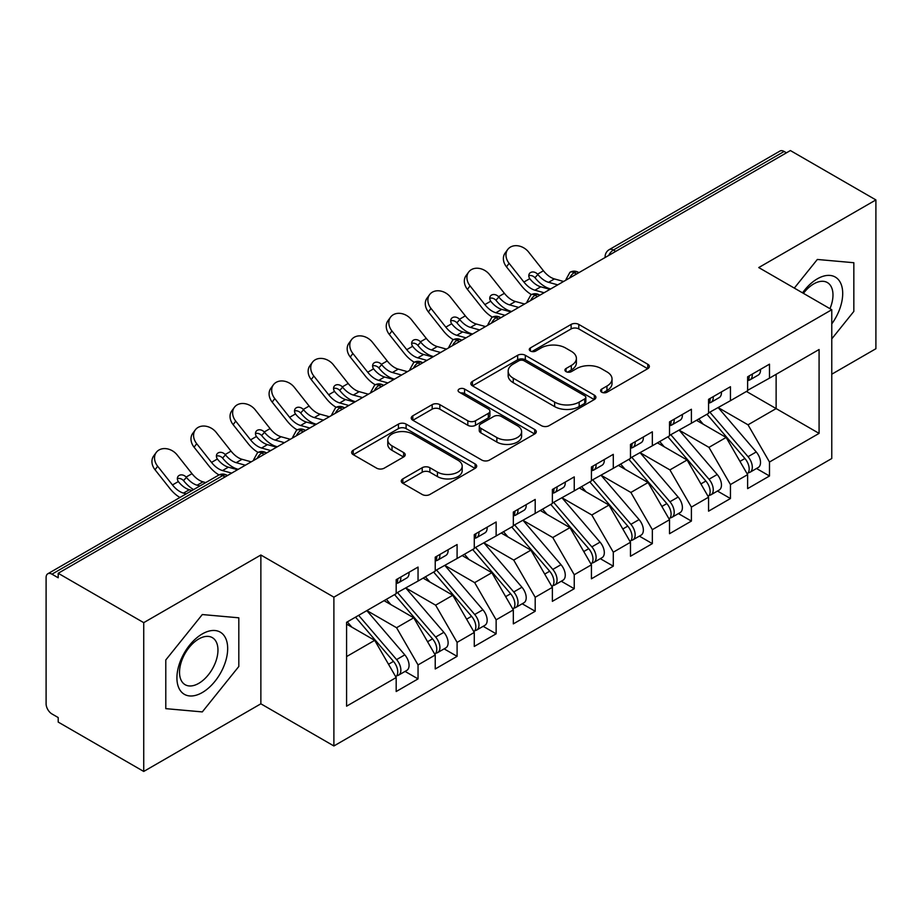 <?xml version="1.0" encoding="UTF-8"?>
<svg xmlns="http://www.w3.org/2000/svg" width="922" height="922" viewBox="0 0 922 922"><rect width="100%" height="100%" fill="white"/><g stroke="black" fill="none" stroke-linecap="round" stroke-linejoin="round"><path stroke-width="1.38" d="M601.686 392.184A3.792 2.19 0 0 0 607.056 392.184L647.774 368.673A5.417 3.135 0 0 0 649.365 366.46A5.417 3.135 0 0 0 647.774 364.248L578.786 324.417A5.417 3.135 0 0 0 571.121 324.417L530.392 347.928A3.792 2.19 0 0 0 529.286 349.484A3.792 2.19 0 0 0 530.392 351.028A3.792 2.19 0 0 0 535.763 351.028L541.03 347.986A17.345 10.015 0 0 1 565.566 347.986L571.306 351.305A17.345 10.015 0 0 1 576.388 358.381A17.345 10.015 0 0 1 571.306 365.469L566.039 368.512A3.792 2.19 0 0 0 564.932 370.056A3.792 2.19 0 0 0 566.039 371.612A3.792 2.19 0 0 0 571.41 371.612L576.676 368.57A17.345 10.015 0 0 1 601.213 368.57L606.953 371.889A17.345 10.015 0 0 1 612.035 378.965A17.345 10.015 0 0 1 606.953 386.053L601.686 389.096A3.792 2.19 0 0 0 600.579 390.64A3.792 2.19 0 0 0 601.686 392.184L601.686 389.096M402.856 478.887A5.417 3.135 0 0 0 401.266 481.1A5.417 3.135 0 0 0 402.856 483.312L422.207 494.48A5.417 3.135 0 0 0 429.871 494.48L475.107 468.364A5.417 3.135 0 0 0 476.697 466.152A5.417 3.135 0 0 0 475.107 463.939L406.106 424.108A5.417 3.135 0 0 0 398.442 424.108L353.218 450.224A5.417 3.135 0 0 0 351.628 452.437A5.417 3.135 0 0 0 353.218 454.65L376.602 468.146A5.417 3.135 0 0 0 384.267 468.146L403.617 456.978A5.417 3.135 0 0 0 405.207 454.765A5.417 3.135 0 0 0 403.617 452.552L392.023 445.856A14.498 8.367 0 0 1 387.782 439.932A14.498 8.367 0 0 1 396.725 432.199A14.498 8.367 0 0 1 412.526 434.008L457.946 460.239A14.498 8.367 0 0 1 462.199 466.152A14.498 8.367 0 0 1 453.244 473.896A14.498 8.367 0 0 1 437.443 472.076L429.871 467.708A5.417 3.135 0 0 0 422.207 467.708L402.856 478.887L402.856 483.312M831.771 374.205L875.9 348.723L875.9 199.924L790.385 150.551L58.201 573.277L58.201 577.783L51.955 574.176A8.286 4.783 -120 0 0 47.817 573.761A8.286 4.783 -120 0 0 46.1 577.552L46.1 703.809A8.286 4.783 -120 0 0 51.955 713.951L58.201 717.558L58.201 722.076L143.728 771.449L260.868 703.809L333.891 745.967L333.891 597.168L260.868 555.009L143.728 622.65L58.201 573.277M875.9 199.924L758.748 267.564L831.771 309.723L333.891 597.168M541.41 425.664A5.417 3.135 0 0 0 549.086 425.664L594.31 399.549A5.417 3.135 0 0 0 595.9 397.336A5.417 3.135 0 0 0 594.31 395.123L525.321 355.293A5.417 3.135 0 0 0 517.645 355.293L472.421 381.397A5.417 3.135 0 0 0 470.831 383.61A5.417 3.135 0 0 0 472.421 385.822L541.41 425.664M460.712 393.014A3.792 2.19 0 0 1 464.561 393.544L464.561 389.038L534.702 429.537A5.417 3.135 0 0 1 536.293 431.75A5.417 3.135 0 0 1 534.702 433.962L489.478 460.066A5.417 3.135 0 0 1 481.814 460.066L412.814 420.236L412.814 415.81A5.417 3.135 0 0 0 411.235 418.023A5.417 3.135 0 0 0 412.814 420.236M412.814 415.81L432.176 404.643A5.417 3.135 0 0 1 439.84 404.643L467.823 420.789A5.417 3.135 0 0 0 475.487 420.789L488.326 413.379A5.417 3.135 0 0 0 489.916 411.166A5.417 3.135 0 0 0 488.326 408.953L459.202 392.138A3.792 2.19 0 0 1 458.084 390.582A3.792 2.19 0 0 1 460.424 388.565A3.792 2.19 0 0 1 464.561 389.038M333.891 745.967L831.771 458.522L831.771 309.723M746.451 391.447L819.082 433.386L819.082 349.519L769.49 378.147L769.49 364.167L747.627 376.798L747.627 390.767L730.443 400.69L730.443 386.71L708.569 399.341L708.569 413.321L691.396 423.233L691.396 409.253L669.522 421.884L669.522 435.864L652.338 445.787L652.338 431.807L630.475 444.427L630.475 458.407L613.291 468.33L613.291 454.35L591.428 466.97L591.428 480.95L574.245 490.873L574.245 476.893L552.37 489.513L552.37 503.493L535.198 513.416L535.198 499.436L513.323 512.067L513.323 526.047L496.14 535.959L496.14 521.979L474.277 534.61L474.277 548.59L457.093 558.502L457.093 544.533L435.23 557.153L435.23 571.133L418.046 581.056L418.046 567.076L396.183 579.696L396.183 593.676L346.58 622.304L346.58 706.183L396.183 677.543L374.701 640.341L346.58 624.113M819.082 433.386L769.49 462.014L748.019 424.812L718.33 407.685M756.513 468.503L769.49 475.994L769.49 462.014M769.49 475.994L747.627 488.614L747.627 474.646L730.443 484.557L708.96 447.366L679.284 430.228M717.466 491.046L730.443 498.537L730.443 484.557M730.443 498.537L708.569 511.168L708.569 497.189L691.396 507.1L669.914 469.909L640.237 452.771M678.408 513.589L691.396 521.08L691.396 507.1M691.396 521.08L669.522 533.711L669.522 519.731L652.338 529.654L630.867 492.452L601.19 475.314M639.361 536.131L652.338 543.623L652.338 529.654M652.338 543.623L630.475 556.254L630.475 542.274L613.291 552.197L591.82 514.995L562.132 497.857M600.314 558.674L613.291 566.177L613.291 552.197M613.291 566.177L591.428 578.797L591.428 564.817L574.245 574.74L552.762 537.538L523.085 520.411L561.002 564.679L552.797 569.416A11.041 6.373 60 0 1 557.061 579.915A11.041 6.373 60 0 1 554.779 584.974A11.041 6.373 60 0 1 552.981 585.482M561.268 581.229L574.245 588.72L574.245 574.74M574.245 588.72L552.37 601.34L552.37 587.36L535.198 597.283L513.715 560.08L484.038 542.954M522.209 603.772L535.198 611.263L535.198 597.283M535.198 611.263L513.323 623.883L513.323 609.915L496.14 619.826L474.669 582.635L444.992 565.497M483.163 626.315L496.14 633.806L496.14 619.826M496.14 633.806L474.277 646.437L474.277 632.457L457.093 642.38L435.622 605.178L405.945 588.04M444.116 648.858L457.093 656.349L457.093 642.38M457.093 656.349L435.23 668.98L435.23 655L418.046 664.923L396.564 627.721L366.887 610.583M405.069 671.4L418.046 678.903L418.046 664.923M418.046 678.903L396.183 691.523L396.183 677.543M396.183 593.226L418.046 581.056M346.58 656.579L374.701 640.341M435.23 570.683L457.093 558.502M396.564 627.721L413.748 617.798L384.071 600.671M435.23 655L413.748 617.798M474.277 548.141L496.14 535.959M435.622 605.178L452.794 595.255L423.117 578.117M474.277 632.457L452.794 595.255M513.323 525.586L535.198 513.416M474.669 582.635L491.852 572.712L462.176 555.574M513.323 609.915L491.852 572.712M552.37 503.043L574.245 490.873M513.715 560.08L530.899 550.169L501.222 533.031M552.37 587.36L530.899 550.169M591.428 480.5L613.291 468.33M552.762 537.538L569.946 527.626L540.269 510.488M591.428 564.817L569.946 527.626M630.475 457.957L652.338 445.787M591.82 514.995L608.993 505.072L579.316 487.945M630.475 542.274L608.993 505.072M669.522 435.415L691.396 423.233M630.867 492.452L648.051 482.529L618.374 465.391M669.522 519.731L648.051 482.529M708.569 412.872L730.443 400.69M669.914 469.909L687.097 459.986L657.421 442.848M708.569 497.189L687.097 459.986M786.478 152.81L784.138 151.462L613.395 250.035L615.735 251.383M608.704 255.44A8.286 4.783 120 0 1 613.395 250.035A8.286 4.783 60 0 0 609.246 249.62L779.989 151.047A8.286 4.783 60 0 1 784.138 151.462M747.627 390.317L769.49 378.147M748.019 424.812L776.128 408.584L776.128 374.309L819.082 349.519M708.96 447.366L726.144 437.443L696.467 420.305M747.627 474.646L726.144 437.443M143.728 622.65L143.728 771.449M817.33 259.462L794.315 288.09L817.33 259.462L853.841 262.724L817.33 259.462M853.841 311.406L853.841 262.724L853.841 311.406L831.771 338.858L853.841 311.406M260.868 703.809L260.868 555.009M238.81 666.491L238.81 617.809L202.298 614.548L165.787 659.968L165.787 708.649L202.298 711.911L238.81 666.491L202.298 711.911L165.787 708.649L165.787 659.968L202.298 614.548L238.81 617.809L238.81 666.491M576.492 274.041L574.141 272.693A8.286 4.783 -120 0 0 570.003 272.278A8.286 4.783 -120 0 0 569.911 272.336L566.05 279.343A8.286 4.783 0 0 0 566.143 280.023M537.434 296.584L535.094 295.236A8.286 4.783 -120 0 0 530.957 294.833A8.286 4.783 -120 0 0 530.853 294.89L527.004 301.886A8.286 4.783 0 0 0 527.084 302.566M498.387 319.139L496.048 317.779A8.286 4.783 -120 0 0 491.91 317.375A8.286 4.783 -120 0 0 491.806 317.433L487.957 324.429A8.286 4.783 0 0 0 488.038 325.109M459.34 341.682L457.001 340.322A8.286 4.783 -120 0 0 452.852 339.918A8.286 4.783 -120 0 0 452.76 339.976L448.91 346.972A8.286 4.783 0 0 0 448.991 347.652M420.294 364.225L417.943 362.876A8.286 4.783 -120 0 0 413.805 362.461A8.286 4.783 -120 0 0 413.713 362.519L409.852 369.526A8.286 4.783 0 0 0 409.944 370.206M381.247 386.767L378.896 385.419A8.286 4.783 -120 0 0 374.758 385.004A8.286 4.783 -120 0 0 374.655 385.062L370.805 392.069A8.286 4.783 0 0 0 370.886 392.749M342.189 409.31L339.849 407.962A8.286 4.783 -120 0 0 335.712 407.547A8.286 4.783 -120 0 0 335.608 407.605L331.759 414.612A8.286 4.783 0 0 0 331.839 415.292M303.142 431.865L300.803 430.505A8.286 4.783 -120 0 0 296.654 430.101A8.286 4.783 -120 0 0 296.561 430.159L292.712 437.155A8.286 4.783 0 0 0 292.793 437.835M264.095 454.408L261.756 453.048A8.286 4.783 -120 0 0 257.607 452.644A8.286 4.783 -120 0 0 257.515 452.702L253.654 459.698A8.286 4.783 0 0 0 253.746 460.378M603.207 392.726L606.953 390.559A17.345 10.015 0 0 0 612.035 383.471L612.035 378.965M576.388 358.381L576.388 362.899A17.345 10.015 0 0 1 571.306 369.976L567.56 372.142M647.705 368.719L578.786 328.923A5.417 3.135 0 0 0 571.121 328.923L531.913 351.559M594.241 399.595L525.321 359.799A5.417 3.135 0 0 0 517.645 359.799L472.49 385.869M584.732 398.88A3.792 2.19 0 0 0 585.839 397.336A3.792 2.19 0 0 0 584.732 395.78L524.169 360.825A3.792 2.19 0 0 0 518.798 360.825L513.243 364.029A17.345 10.015 0 0 0 508.16 371.117A17.345 10.015 0 0 0 513.243 378.193L554.641 402.096A17.345 10.015 0 0 0 579.166 402.096L584.732 398.88L584.732 403.398A3.792 2.19 0 0 0 585.839 401.842L585.839 397.336M508.16 371.117L508.16 375.623A17.345 10.015 0 0 0 513.243 382.699L513.243 378.193M584.732 403.398L579.166 406.602A17.345 10.015 0 0 1 554.641 406.602L513.243 382.699M412.895 420.282L432.176 409.149L432.176 404.643M489.916 411.166L489.916 415.672A5.417 3.135 0 0 1 488.326 417.885L475.487 425.296A5.417 3.135 0 0 1 467.823 425.296L439.84 409.149A5.417 3.135 0 0 0 432.176 409.149M464.561 393.544L534.633 433.997M496.854 437.558A14.498 8.367 0 0 0 512.655 439.368A14.498 8.367 0 0 0 521.61 431.634A14.498 8.367 0 0 0 517.357 425.71L501.361 416.479A5.417 3.135 0 0 0 493.696 416.479L480.858 423.89A5.417 3.135 0 0 0 479.267 426.102A5.417 3.135 0 0 0 480.858 428.315L496.854 437.558L496.854 442.064A14.498 8.367 0 0 0 512.655 443.874A14.498 8.367 0 0 0 521.61 436.141L521.61 431.634M479.267 426.102L479.267 430.609A5.417 3.135 0 0 0 480.858 432.821L480.858 428.315M496.854 442.064L480.858 432.821M462.199 466.152L462.199 470.669A14.498 8.367 0 0 1 453.244 478.403A14.498 8.367 0 0 1 437.443 476.582L429.871 472.214A5.417 3.135 0 0 0 422.207 472.214L402.926 483.347M387.782 439.932L387.782 444.439A14.498 8.367 0 0 0 392.023 450.362L392.023 445.856M403.548 457.012L392.023 450.362M475.037 468.411L406.106 428.615A5.417 3.135 0 0 0 398.442 428.615L353.287 454.696M710.09 412.445L748.042 456.69A11.041 6.373 60 0 1 752.306 467.189A11.041 6.373 60 0 1 750.024 472.248L758.218 467.512A11.041 6.373 -120 0 0 760.512 462.452A11.041 6.373 -120 0 0 756.247 451.964L718.284 407.708M750.024 472.248A11.041 6.373 60 0 1 748.238 472.756M706.955 414.243L744.918 458.499A11.041 6.373 60 0 1 749.183 468.998A11.041 6.373 60 0 1 747.177 473.873M510.627 311.221A13.807 2.789 -21.6 0 0 509.831 311.613M703.256 424.224L698.761 418.98M747.627 381.086A11.041 6.373 -120 0 0 749.183 376.579A11.041 6.373 -120 0 0 749.16 375.899M748.238 380.337A11.041 6.373 -120 0 0 750.024 379.829A11.041 6.373 -120 0 0 752.306 374.77A11.041 6.373 -120 0 0 752.283 374.102M760.489 369.365A11.041 6.373 60 0 1 760.512 370.045A11.041 6.373 60 0 1 758.218 375.093L750.024 379.829M506.489 266.861A13.807 10.926 -143.8 0 1 505.106 253.077L507.699 249.528A13.807 10.926 36.2 0 0 509.082 263.312L506.489 266.861L521.322 285.59A27.614 15.939 -120 0 0 531.418 294.579M563.619 281.475L554.445 278.928A20.434 11.802 60 0 1 543.438 270.768L528.606 252.04A13.807 10.926 36.2 0 0 507.699 249.528M549.95 289.37L540.776 286.823A20.434 11.802 -120 0 1 530.046 279.02L529.781 278.651A5.52 4.368 -143.8 0 1 529.493 273.5A5.52 4.368 -143.8 0 1 530.599 272.52A5.52 4.368 -143.8 0 1 537.561 274.168L537.86 274.502A20.434 11.802 -120 0 0 548.59 282.316L554.445 278.928M544.095 292.747L534.921 290.2A20.434 11.802 60 0 1 523.915 282.051L509.082 263.312M557.764 284.863L548.59 282.316M537.86 274.502L534.979 277.706A5.52 4.368 36.2 0 0 528.802 275.713M535.267 278.052A27.614 15.939 -120 0 0 549.869 288.724L550.676 288.943M671.032 434.988L708.995 479.244A11.041 6.373 60 0 1 713.259 489.732A11.041 6.373 60 0 1 710.977 494.791L719.172 490.055A11.041 6.373 -120 0 0 721.465 485.007A11.041 6.373 -120 0 0 717.201 474.507L679.237 430.251M710.977 494.791A11.041 6.373 60 0 1 709.179 495.298M667.908 436.798L705.872 481.042A11.041 6.373 60 0 1 710.136 491.541A11.041 6.373 60 0 1 708.131 496.416M471.58 333.764A13.807 2.789 -21.6 0 0 470.785 334.156M664.209 446.778L659.714 441.523M631.985 457.531L669.948 501.787A11.041 6.373 60 0 1 674.213 512.286A11.041 6.373 60 0 1 671.919 517.334L680.125 512.597A11.041 6.373 -120 0 0 682.407 507.549A11.041 6.373 -120 0 0 678.143 497.05L640.191 452.794M671.919 517.334A11.041 6.373 60 0 1 670.133 517.853M628.862 459.34L666.825 503.585A11.041 6.373 60 0 1 671.089 514.084A11.041 6.373 60 0 1 669.084 518.959M432.533 356.307A13.807 2.789 -21.6 0 0 431.738 356.71M625.162 469.321L620.656 464.077M592.938 480.074L630.902 524.33A11.041 6.373 60 0 1 635.166 534.829A11.041 6.373 60 0 1 632.872 539.877L641.078 535.152A11.041 6.373 -120 0 0 643.36 530.092A11.041 6.373 -120 0 0 639.096 519.593L601.132 475.349M632.872 539.877A11.041 6.373 60 0 1 631.086 540.396M589.815 481.883L627.767 526.128A11.041 6.373 60 0 1 632.031 536.627A11.041 6.373 60 0 1 630.026 541.502M393.487 378.85A13.807 2.789 -21.6 0 0 392.691 379.253M586.115 491.864L581.609 486.62M553.892 502.628L591.843 546.873A11.041 6.373 60 0 1 596.108 557.372A11.041 6.373 60 0 1 593.826 562.432L602.02 557.695A11.041 6.373 -120 0 0 604.313 552.635A11.041 6.373 -120 0 0 600.049 542.136L562.086 497.892M593.826 562.432A11.041 6.373 60 0 1 592.039 562.939M550.768 504.426L588.72 548.682A11.041 6.373 60 0 1 592.984 559.17A11.041 6.373 60 0 1 590.979 564.045M354.428 401.393A13.807 2.789 -21.6 0 0 353.633 401.796M547.069 514.407L542.562 509.163M708.569 403.629A11.041 6.373 -120 0 0 710.136 399.122A11.041 6.373 -120 0 0 710.113 398.454M709.179 402.891A11.041 6.373 -120 0 0 710.977 402.372A11.041 6.373 -120 0 0 713.259 397.324A11.041 6.373 -120 0 0 713.236 396.644M721.442 391.908A11.041 6.373 60 0 1 721.465 392.588A11.041 6.373 60 0 1 719.172 397.636L710.977 402.372M467.442 289.404A13.807 10.926 -143.8 0 1 466.059 275.62L468.653 272.071A13.807 10.926 36.2 0 0 470.036 285.866L467.442 289.404L482.275 308.132A27.614 15.939 -120 0 0 492.371 317.122M524.572 304.018L515.398 301.482A20.434 11.802 60 0 1 504.392 293.323L489.559 274.595A13.807 10.926 36.2 0 0 468.653 272.071M510.903 311.913L501.729 309.366A20.434 11.802 -120 0 1 491 301.563L490.735 301.206A5.52 4.368 -143.8 0 1 490.446 296.043A5.52 4.368 -143.8 0 1 491.553 295.063A5.52 4.368 -143.8 0 1 498.514 296.711L498.814 297.057A20.434 11.802 -120 0 0 509.543 304.859L515.398 301.482M505.037 315.289L495.875 312.754A20.434 11.802 60 0 1 484.868 304.594L470.036 285.866M518.706 307.406L509.543 304.859M498.814 297.057L495.921 300.249A5.52 4.368 36.2 0 0 489.755 298.267M496.22 300.595A27.614 15.939 -120 0 0 510.811 311.267L511.629 311.498M669.522 426.183A11.041 6.373 -120 0 0 671.089 421.665A11.041 6.373 -120 0 0 671.066 420.997M670.133 425.434A11.041 6.373 -120 0 0 671.919 424.915A11.041 6.373 -120 0 0 674.213 419.867A11.041 6.373 -120 0 0 674.189 419.187M682.384 414.451A11.041 6.373 60 0 1 682.407 415.131A11.041 6.373 60 0 1 680.125 420.19L671.919 424.915M428.396 311.947A13.807 10.926 -143.8 0 1 427.013 298.163L429.606 294.625A13.807 10.926 36.2 0 0 430.989 308.409L428.396 311.947L443.217 330.675A27.614 15.939 -120 0 0 453.313 339.665M485.514 326.561L476.351 324.025A20.434 11.802 60 0 1 465.333 315.866L450.512 297.138A13.807 10.926 36.2 0 0 429.606 294.625M471.845 334.456L462.683 331.908A20.434 11.802 -120 0 1 451.953 324.106L451.688 323.749A5.52 4.368 -143.8 0 1 451.4 318.597A5.52 4.368 -143.8 0 1 452.495 317.617A5.52 4.368 -143.8 0 1 459.467 319.254L459.767 319.6A20.434 11.802 -120 0 0 470.485 327.402L476.351 324.025M465.99 337.844L456.828 335.297A20.434 11.802 60 0 1 445.81 327.137L430.989 308.409M479.659 329.949L470.485 327.402M459.767 319.6L456.874 322.792A5.52 4.368 36.2 0 0 450.708 320.81M457.174 323.138A27.614 15.939 -120 0 0 471.764 333.81L472.571 334.041M630.475 448.726A11.041 6.373 -120 0 0 632.031 444.208A11.041 6.373 -120 0 0 632.019 443.54M631.086 447.977A11.041 6.373 -120 0 0 632.872 447.47A11.041 6.373 -120 0 0 635.166 442.41A11.041 6.373 -120 0 0 635.143 441.73M643.337 437.005A11.041 6.373 60 0 1 643.36 437.673A11.041 6.373 60 0 1 641.078 442.733L632.872 447.47M389.338 334.49A13.807 10.926 -143.8 0 1 387.966 320.706L390.548 317.168A13.807 10.926 36.2 0 0 391.931 330.952L389.338 334.49L404.17 353.23A27.614 15.939 -120 0 0 414.266 362.219M446.467 349.115L437.293 346.568A20.434 11.802 60 0 1 426.287 338.409L411.454 319.68A13.807 10.926 36.2 0 0 390.548 317.168M432.798 356.998L423.636 354.463A20.434 11.802 -120 0 1 412.906 346.649L412.63 346.292A5.52 4.368 -143.8 0 1 412.353 341.14A5.52 4.368 -143.8 0 1 413.448 340.16A5.52 4.368 -143.8 0 1 420.42 341.797L420.709 342.143A20.434 11.802 -120 0 0 431.438 349.945L437.293 346.568M426.944 360.387L417.77 357.84A20.434 11.802 60 0 1 406.763 349.68L391.931 330.952M440.612 352.492L431.438 349.945M420.709 342.143L417.827 345.347A5.52 4.368 36.2 0 0 411.661 343.353M418.115 345.681A27.614 15.939 -120 0 0 432.718 356.365L433.524 356.584M591.428 471.269A11.041 6.373 -120 0 0 592.984 466.763A11.041 6.373 -120 0 0 592.961 466.083M592.039 470.52A11.041 6.373 -120 0 0 593.826 470.013A11.041 6.373 -120 0 0 596.108 464.953A11.041 6.373 -120 0 0 596.085 464.285M604.29 459.548A11.041 6.373 60 0 1 604.313 460.216A11.041 6.373 60 0 1 602.02 465.276L593.826 470.013M350.291 357.045A13.807 10.926 -143.8 0 1 348.908 343.249L351.501 339.711A13.807 10.926 36.2 0 0 352.884 353.495L350.291 357.045L365.124 375.773A27.614 15.939 -120 0 0 375.219 384.762M407.42 371.658L398.246 369.111A20.434 11.802 60 0 1 387.24 360.951L372.407 342.223A13.807 10.926 36.2 0 0 351.501 339.711M393.752 379.541L384.578 377.006A20.434 11.802 -120 0 1 373.859 369.192L373.583 368.835A5.52 4.368 -143.8 0 1 373.295 363.683A5.52 4.368 -143.8 0 1 374.401 362.703A5.52 4.368 -143.8 0 1 381.374 364.34L381.662 364.686A20.434 11.802 -120 0 0 392.392 372.5L398.246 369.111M387.897 382.93L378.723 380.383A20.434 11.802 60 0 1 367.717 372.223L352.884 353.495M401.566 375.035L392.392 372.5M381.662 364.686L378.781 367.89A5.52 4.368 36.2 0 0 372.603 365.896M379.069 368.235A27.614 15.939 -120 0 0 393.671 378.907L394.478 379.126M831.771 323.899A35.9 20.722 120 0 0 841.556 285.417A35.9 20.722 120 0 0 817.33 278.836A35.9 20.722 120 0 0 802.543 292.85M829.961 308.674A27.176 15.686 120 0 0 827.357 282.558A27.176 15.686 120 0 0 813.769 283.895A27.176 15.686 120 0 0 803.431 293.357M202.298 692.537A35.9 20.722 120 0 0 227.676 648.569A35.9 20.722 120 0 0 202.298 633.921A35.9 20.722 120 0 0 176.92 677.877A35.9 20.722 120 0 0 202.298 692.537M198.737 683.363A27.176 15.686 120 0 0 216.497 659.414A27.176 15.686 120 0 0 212.325 637.632A27.176 15.686 120 0 0 198.737 638.981A27.176 15.686 120 0 0 180.989 662.93A27.176 15.686 120 0 0 185.149 684.712A27.176 15.686 120 0 0 198.737 683.363M554.779 584.974L562.973 580.238A11.041 6.373 -120 0 0 565.267 575.178A11.041 6.373 -120 0 0 561.002 564.679M511.71 526.969L549.673 571.225A11.041 6.373 60 0 1 553.938 581.724A11.041 6.373 60 0 1 551.932 586.599M315.382 423.947A13.807 2.789 -21.6 0 0 314.586 424.339M508.01 536.95L503.516 531.706M514.833 525.171L552.797 569.416M552.37 493.812A11.041 6.373 -120 0 0 553.938 489.305A11.041 6.373 -120 0 0 553.915 488.625M552.981 493.063A11.041 6.373 -120 0 0 554.779 492.555A11.041 6.373 -120 0 0 557.061 487.496A11.041 6.373 -120 0 0 557.038 486.828M565.244 482.091A11.041 6.373 60 0 1 565.267 482.771A11.041 6.373 60 0 1 562.973 487.819L554.779 492.555M311.244 379.587A13.807 10.926 -143.8 0 1 309.861 365.803L312.454 362.254A13.807 10.926 36.2 0 0 313.837 376.038L311.244 379.587L326.077 398.316A27.614 15.939 -120 0 0 336.173 407.305M368.374 394.201L359.2 391.654A20.434 11.802 60 0 1 348.193 383.494L333.361 364.766A13.807 10.926 36.2 0 0 312.454 362.254M354.705 402.096L345.531 399.549A20.434 11.802 -120 0 1 334.801 391.735L334.536 391.377A5.52 4.368 -143.8 0 1 334.248 386.226A5.52 4.368 -143.8 0 1 335.354 385.246A5.52 4.368 -143.8 0 1 342.316 386.883L342.615 387.228A20.434 11.802 -120 0 0 353.345 395.042L359.2 391.654M348.85 405.473L339.676 402.926A20.434 11.802 60 0 1 328.67 394.766L313.837 376.038M362.507 397.578L353.345 395.042M342.615 387.228L339.722 390.432A5.52 4.368 36.2 0 0 333.557 388.439M340.022 390.778A27.614 15.939 -120 0 0 354.613 401.45L355.431 401.669M475.787 547.714L513.75 591.959A11.041 6.373 60 0 1 518.014 602.458A11.041 6.373 60 0 1 515.721 607.517L523.927 602.781A11.041 6.373 -120 0 0 526.208 597.721A11.041 6.373 -120 0 0 521.944 587.233L483.992 542.977M515.721 607.517A11.041 6.373 60 0 1 513.934 608.024M472.663 549.512L510.627 593.768A11.041 6.373 60 0 1 514.891 604.267A11.041 6.373 60 0 1 512.886 609.142M276.335 446.49A13.807 2.789 -21.6 0 0 275.54 446.882M468.964 559.493L464.469 554.249M513.323 516.355A11.041 6.373 -120 0 0 514.891 511.848A11.041 6.373 -120 0 0 514.868 511.168M513.934 515.617A11.041 6.373 -120 0 0 515.721 515.098A11.041 6.373 -120 0 0 518.014 510.039A11.041 6.373 -120 0 0 517.991 509.37M526.197 504.634A11.041 6.373 60 0 1 526.208 505.314A11.041 6.373 60 0 1 523.927 510.362L515.721 515.098M272.197 402.13A13.807 10.926 -143.8 0 1 270.814 388.346L273.408 384.797A13.807 10.926 36.2 0 0 274.791 398.592L272.197 402.13L287.019 420.858A27.614 15.939 -120 0 0 297.126 429.848M329.315 416.744L320.153 414.197A20.434 11.802 60 0 1 309.135 406.049L294.314 387.309A13.807 10.926 36.2 0 0 273.408 384.797M315.658 424.639L306.484 422.092A20.434 11.802 -120 0 1 295.755 414.289L295.489 413.932A5.52 4.368 -143.8 0 1 295.201 408.769A5.52 4.368 -143.8 0 1 296.296 407.789A5.52 4.368 -143.8 0 1 303.269 409.437L303.568 409.771A20.434 11.802 -120 0 0 314.287 417.585L320.153 414.197M309.792 428.015L300.63 425.48A20.434 11.802 60 0 1 289.612 417.32L274.791 398.592M323.461 420.132L314.287 417.585M303.568 409.771L300.676 412.975A5.52 4.368 36.2 0 0 294.51 410.982M300.975 413.321A27.614 15.939 -120 0 0 315.566 423.993L316.373 424.224M436.74 570.257L474.703 614.513A11.041 6.373 60 0 1 478.967 625.001A11.041 6.373 60 0 1 476.674 630.06L484.88 625.323A11.041 6.373 -120 0 0 487.162 620.276A11.041 6.373 -120 0 0 482.898 609.776L444.934 565.52M476.674 630.06A11.041 6.373 60 0 1 474.888 630.567M433.617 572.066L471.58 616.311A11.041 6.373 60 0 1 475.844 626.81A11.041 6.373 60 0 1 473.827 631.685M237.288 469.033A13.807 2.789 -21.6 0 0 236.493 469.436M429.917 582.047L425.411 576.792M474.277 538.897A11.041 6.373 -120 0 0 475.844 534.391A11.041 6.373 -120 0 0 475.821 533.723M474.888 538.16A11.041 6.373 -120 0 0 476.674 537.641A11.041 6.373 -120 0 0 478.967 532.593A11.041 6.373 -120 0 0 478.944 531.913M487.139 527.177A11.041 6.373 60 0 1 487.162 527.857A11.041 6.373 60 0 1 484.88 532.916L476.674 537.641M233.151 424.673A13.807 10.926 -143.8 0 1 231.768 410.889L234.361 407.34A13.807 10.926 36.2 0 0 235.732 421.135L233.151 424.673L247.972 443.401A27.614 15.939 -120 0 0 258.068 452.391M290.269 439.287L281.095 436.751A20.434 11.802 60 0 1 270.088 428.592L255.267 409.864A13.807 10.926 36.2 0 0 234.361 407.34M276.6 447.182L267.438 444.635A20.434 11.802 -120 0 1 256.708 436.832L256.443 436.475A5.52 4.368 -143.8 0 1 256.155 431.323A5.52 4.368 -143.8 0 1 257.25 430.332A5.52 4.368 -143.8 0 1 264.222 431.98L264.51 432.326A20.434 11.802 -120 0 0 275.24 440.128L281.095 436.751M270.745 450.558L261.571 448.023A20.434 11.802 60 0 1 250.565 439.863L235.732 421.135M284.414 442.675L275.24 440.128M264.51 432.326L261.629 435.518A5.52 4.368 36.2 0 0 255.463 433.536M261.929 435.864A27.614 15.939 -120 0 0 276.519 446.536L277.326 446.767M397.693 592.8L435.645 637.056A11.041 6.373 60 0 1 439.909 647.555A11.041 6.373 60 0 1 437.627 652.603L445.822 647.878A11.041 6.373 -120 0 0 448.115 642.818A11.041 6.373 -120 0 0 443.851 632.319L405.887 588.075M437.627 652.603A11.041 6.373 60 0 1 435.841 653.122M394.57 594.609L432.522 638.854A11.041 6.373 60 0 1 436.786 649.353A11.041 6.373 60 0 1 434.781 654.228M390.87 604.59L386.364 599.346M435.23 561.452A11.041 6.373 -120 0 0 436.786 556.934A11.041 6.373 -120 0 0 436.763 556.266M435.841 560.703A11.041 6.373 -120 0 0 437.627 560.196A11.041 6.373 -120 0 0 439.909 555.136A11.041 6.373 -120 0 0 439.898 554.456M448.092 549.731A11.041 6.373 60 0 1 448.115 550.399A11.041 6.373 60 0 1 445.822 555.459L437.627 560.196M194.093 447.216A13.807 10.926 -143.8 0 1 192.71 433.432L195.303 429.894A13.807 10.926 36.2 0 0 196.686 443.678L194.093 447.216L208.925 465.944A27.614 15.939 -120 0 0 219.021 474.934M251.222 461.841L242.048 459.294A20.434 11.802 60 0 1 231.042 451.135L216.209 432.406A13.807 10.926 36.2 0 0 195.303 429.894M237.553 469.724L228.379 467.177A20.434 11.802 -120 0 1 217.661 459.375L217.385 459.018A5.52 4.368 -143.8 0 1 217.096 453.866A5.52 4.368 -143.8 0 1 218.203 452.886A5.52 4.368 -143.8 0 1 225.175 454.523L225.464 454.869A20.434 11.802 -120 0 0 236.193 462.671L242.048 459.294M231.699 473.113L222.525 470.566A20.434 11.802 60 0 1 211.518 462.406L196.686 443.678M245.367 465.218L236.193 462.671M225.464 454.869L222.582 458.061A5.52 4.368 36.2 0 0 216.405 456.079M222.87 458.407A27.614 15.939 -120 0 0 237.473 469.079L238.279 469.31M358.635 615.354L396.598 659.599A11.041 6.373 60 0 1 400.863 670.098A11.041 6.373 60 0 1 398.581 675.146L406.775 670.421A11.041 6.373 -120 0 0 409.068 665.361A11.041 6.373 -120 0 0 404.804 654.862L366.841 610.618M398.581 675.146A11.041 6.373 60 0 1 396.794 675.665M355.512 617.152L393.475 661.397A11.041 6.373 60 0 1 397.739 671.896A11.041 6.373 60 0 1 395.734 676.771M351.812 627.133L347.317 621.889M396.183 583.995A11.041 6.373 -120 0 0 397.739 579.489A11.041 6.373 -120 0 0 397.716 578.809M396.794 583.246A11.041 6.373 -120 0 0 398.581 582.739A11.041 6.373 -120 0 0 400.863 577.679A11.041 6.373 -120 0 0 400.84 577.011M409.045 572.274A11.041 6.373 60 0 1 409.068 572.942A11.041 6.373 60 0 1 406.775 578.002L398.581 582.739M155.046 469.771A13.807 10.926 -143.8 0 1 153.663 455.975L156.256 452.437A13.807 10.926 36.2 0 0 157.639 466.221L155.046 469.771L169.879 488.499A27.614 15.939 -120 0 0 179.951 497.477M205.733 482.598L203.001 481.837A20.434 11.802 60 0 1 191.995 473.678L177.162 454.949A13.807 10.926 36.2 0 0 156.256 452.437M192.064 490.481L189.333 489.732A20.434 11.802 -120 0 1 178.603 481.918L178.338 481.561A5.52 4.368 -143.8 0 1 178.05 476.409A5.52 4.368 -143.8 0 1 179.156 475.429A5.52 4.368 -143.8 0 1 186.117 477.066L186.417 477.412A20.434 11.802 -120 0 0 197.147 485.214L203.001 481.837M186.209 493.869L183.478 493.109A20.434 11.802 60 0 1 172.472 484.949L157.639 466.221M199.867 485.975L197.147 485.214M186.417 477.412L183.524 480.616A5.52 4.368 36.2 0 0 177.358 478.622M183.824 480.961A27.614 15.939 -120 0 0 193.62 489.582M225.049 476.951L222.698 475.602L51.955 574.176M227.469 475.545L226.847 475.187A8.286 4.783 120 0 0 222.698 475.602A8.286 4.783 -120 0 0 218.56 475.187L47.817 573.761M578.912 272.647L578.29 272.278A8.286 4.783 120 0 0 574.141 272.693A8.286 4.783 120 0 0 569.658 277.995M605.109 257.526L605.109 256.8A8.286 4.783 0 0 0 605.189 257.469M539.866 295.19L539.243 294.833A8.286 4.783 120 0 0 535.094 295.236A8.286 4.783 120 0 0 530.599 300.537M500.819 317.733L500.185 317.375A8.286 4.783 120 0 0 496.048 317.779A8.286 4.783 120 0 0 491.553 323.08M461.772 340.276L461.138 339.918A8.286 4.783 120 0 0 457.001 340.322A8.286 4.783 120 0 0 452.506 345.623M422.714 362.819L422.092 362.461A8.286 4.783 120 0 0 417.943 362.876A8.286 4.783 120 0 0 413.459 368.166M383.667 385.373L383.045 385.004A8.286 4.783 120 0 0 378.896 385.419A8.286 4.783 120 0 0 374.401 390.721M344.621 407.916L343.987 407.547A8.286 4.783 120 0 0 339.849 407.962A8.286 4.783 120 0 0 335.354 413.263M305.574 430.459L304.94 430.101A8.286 4.783 120 0 0 300.803 430.505A8.286 4.783 120 0 0 296.308 435.806M266.516 453.002L265.893 452.644A8.286 4.783 120 0 0 261.756 453.048A8.286 4.783 120 0 0 257.261 458.349M606.953 390.559L606.953 386.053M566.039 371.612L566.039 368.512M571.306 369.976L571.306 365.469M530.392 351.028L530.392 347.928M571.121 328.923L571.121 324.417M578.786 328.923L578.786 324.417M647.774 368.673L647.774 364.248M472.421 385.822L472.421 381.397M517.645 359.799L517.645 355.293M525.321 359.799L525.321 355.293M594.31 399.549L594.31 395.123M554.641 406.602L554.641 402.096M579.166 406.602L579.166 402.096M439.84 409.149L439.84 404.643M467.823 425.296L467.823 420.789M475.487 425.296L475.487 420.789M488.326 417.885L488.326 413.379M534.702 433.962L534.702 429.537M422.207 472.214L422.207 467.708M429.871 472.214L429.871 467.708M437.443 476.582L437.443 472.076M403.617 456.978L403.617 452.552M353.218 454.65L353.218 450.224M398.442 428.615L398.442 424.108M406.106 428.615L406.106 424.108M475.107 468.364L475.107 463.939M744.918 458.499L739.963 461.357M756.247 451.964L748.042 456.69M534.921 290.2L540.776 286.823M537.561 274.168L543.438 270.768M523.915 282.051L529.781 278.651M705.872 481.042L700.904 483.912M717.201 474.507L708.995 479.244M666.825 503.585L661.858 506.455M678.143 497.05L669.948 501.787M627.767 526.128L622.811 528.998M639.096 519.593L630.902 524.33M588.72 548.682L583.764 551.54M600.049 542.136L591.843 546.873M495.875 312.754L501.729 309.366M498.514 296.711L504.392 293.323M484.868 304.594L490.735 301.206M456.828 335.297L462.683 331.908M459.467 319.254L465.333 315.866M445.81 327.137L451.688 323.749M417.77 357.84L423.636 354.463M420.42 341.797L426.287 338.409M406.763 349.68L412.63 346.292M378.723 380.383L384.578 377.006M381.374 364.34L387.24 360.951M367.717 372.223L373.583 368.835M549.673 571.225L544.706 574.083M339.676 402.926L345.531 399.549M342.316 386.883L348.193 383.494M328.67 394.766L334.536 391.377M510.627 593.768L505.659 596.638M521.944 587.233L513.75 591.959M300.63 425.48L306.484 422.092M303.269 409.437L309.135 406.049M289.612 417.32L295.489 413.932M471.58 616.311L466.613 619.181M482.898 609.776L474.703 614.513M261.571 448.023L267.438 444.635M264.222 431.98L270.088 428.592M250.565 439.863L256.443 436.475M432.522 638.854L427.566 641.724M443.851 632.319L435.645 637.056M222.525 470.566L228.379 467.177M225.175 454.523L231.042 451.135M211.518 462.406L217.385 459.018M393.475 661.397L388.508 664.266M404.804 654.862L396.598 659.599M183.478 493.109L189.333 489.732M186.117 477.066L191.995 473.678M172.472 484.949L178.338 481.561M578.29 272.278A8.286 8.286 0 0 0 570.003 272.278M609.246 249.62A8.286 8.286 0 0 0 605.109 256.8M539.243 294.833A8.286 8.286 0 0 0 530.957 294.833M566.05 279.343L566.05 280.069M500.185 317.375A8.286 8.286 0 0 0 491.91 317.375M527.004 301.886L527.004 302.612M461.138 339.918A8.286 8.286 0 0 0 452.852 339.918M487.957 324.429L487.957 325.155M422.092 362.461A8.286 8.286 0 0 0 413.805 362.461M448.91 346.972L448.91 347.709M383.045 385.004A8.286 8.286 0 0 0 374.758 385.004M409.852 369.526L409.852 370.252M343.987 407.547A8.286 8.286 0 0 0 335.712 407.547M370.805 392.069L370.805 392.795M304.94 430.101A8.286 8.286 0 0 0 296.654 430.101M331.759 414.612L331.759 415.338M265.893 452.644A8.286 8.286 0 0 0 257.607 452.644M292.712 437.155L292.712 437.881M226.847 475.187A8.286 8.286 0 0 0 218.56 475.187M253.654 459.698L253.654 460.424"/></g></svg>
